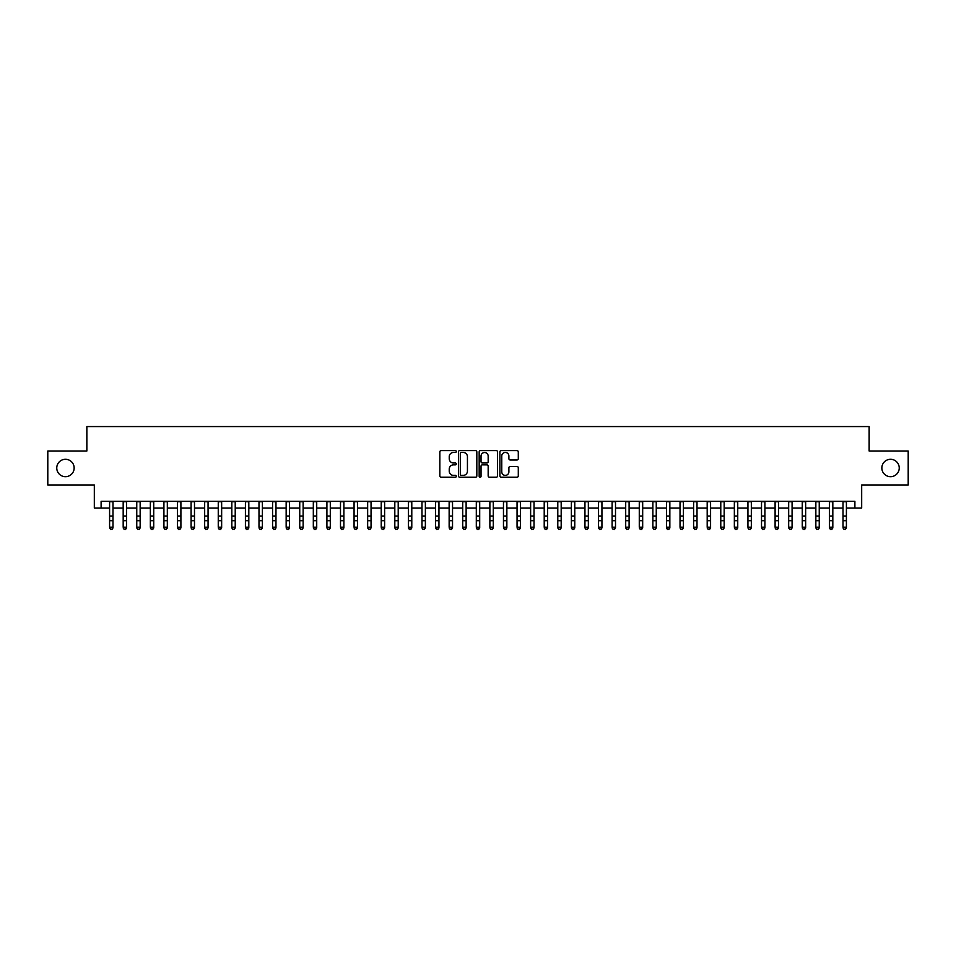<?xml version="1.0" encoding="UTF-8"?>
<svg xmlns="http://www.w3.org/2000/svg" width="956" height="956" viewBox="0 0 956 956"><rect width="100%" height="100%" fill="white"/><g stroke="black" fill="none" stroke-linecap="round" stroke-linejoin="round"><path stroke-width="1.43" d="M456.275 451.519A0.932 0.932 0 0 0 455.331 450.587L441.17 450.587A1.338 1.338 0 0 0 439.844 451.925L439.844 475.921A1.338 1.338 0 0 0 441.17 477.247L455.331 477.247A0.932 0.932 0 0 0 456.275 476.315A0.932 0.932 0 0 0 455.331 475.383L453.502 475.383A4.266 4.266 0 0 1 449.236 471.117L449.236 469.121A4.266 4.266 0 0 1 453.502 464.855L455.331 464.855A0.932 0.932 0 0 0 456.275 463.923A0.932 0.932 0 0 0 455.331 462.991L453.502 462.991A4.266 4.266 0 0 1 449.236 458.725L449.236 456.717A4.266 4.266 0 0 1 453.502 452.451L455.331 452.451A0.932 0.932 0 0 0 456.275 451.519M881.85 467.998A8.688 8.688 0 0 0 890.538 476.685A8.688 8.688 0 0 0 899.238 467.998A8.688 8.688 0 0 0 890.538 459.298A8.688 8.688 0 0 0 881.85 467.998M56.763 467.998A8.688 8.688 0 0 0 65.462 476.685A8.688 8.688 0 0 0 74.15 467.998A8.688 8.688 0 0 0 65.462 459.298A8.688 8.688 0 0 0 56.763 467.998M516.957 459.991A1.338 1.338 0 0 0 518.295 458.653L518.295 451.925A1.338 1.338 0 0 0 516.957 450.587L501.231 450.587A1.338 1.338 0 0 0 499.892 451.925L499.892 475.921A1.338 1.338 0 0 0 501.231 477.247L516.957 477.247A1.338 1.338 0 0 0 518.295 475.921L518.295 467.783A1.338 1.338 0 0 0 516.957 466.456L510.229 466.456A1.338 1.338 0 0 0 508.891 467.783L508.891 471.822A3.561 3.561 0 0 1 505.33 475.383A3.561 3.561 0 0 1 501.769 471.822L501.769 456.024A3.561 3.561 0 0 1 505.33 452.451A3.561 3.561 0 0 1 508.891 456.024L508.891 458.653A1.338 1.338 0 0 0 510.229 459.991L516.957 459.991M101.109 508.066L101.109 501.267L854.891 501.267L854.891 508.066L861.679 508.066L861.679 484.967L908.2 484.967L908.2 451.017L869.147 451.017L869.147 426.567L86.853 426.567L86.853 451.017L47.8 451.017L47.8 484.967L94.321 484.967L94.321 508.066L109.593 508.066M476.829 451.925A1.338 1.338 0 0 0 475.502 450.587L459.764 450.587A1.338 1.338 0 0 0 458.438 451.925L458.438 475.921A1.338 1.338 0 0 0 459.764 477.247L475.502 477.247A1.338 1.338 0 0 0 476.829 475.921L476.829 451.925M480.498 450.587L496.236 450.587A1.338 1.338 0 0 1 497.562 451.925L497.562 475.921A1.338 1.338 0 0 1 496.236 477.247L489.496 477.247A1.338 1.338 0 0 1 488.169 475.921L488.169 466.181A1.338 1.338 0 0 0 486.831 464.855L482.362 464.855A1.338 1.338 0 0 0 481.035 466.181L481.035 476.315A0.932 0.932 0 0 1 480.103 477.247A0.932 0.932 0 0 1 479.171 476.315L479.171 451.925A1.338 1.338 0 0 1 480.498 450.587M112.987 508.066L123.181 508.066M126.574 508.066L136.756 508.066M140.15 508.066L150.343 508.066M153.737 508.066L163.918 508.066M167.324 508.066L177.505 508.066M180.899 508.066L191.092 508.066M194.486 508.066L204.668 508.066M208.061 508.066L218.255 508.066M221.649 508.066L231.83 508.066M235.224 508.066L245.417 508.066M248.811 508.066L258.992 508.066M262.386 508.066L272.579 508.066M275.973 508.066L286.155 508.066M289.549 508.066L299.742 508.066M303.136 508.066L313.317 508.066M316.723 508.066L326.904 508.066M330.298 508.066L340.491 508.066M343.885 508.066L354.067 508.066M357.46 508.066L367.654 508.066M371.048 508.066L381.229 508.066M384.623 508.066L394.816 508.066M398.21 508.066L408.391 508.066M411.785 508.066L421.978 508.066M425.372 508.066L435.554 508.066M438.947 508.066L449.141 508.066M452.535 508.066L462.716 508.066M466.122 508.066L476.303 508.066M479.697 508.066L489.878 508.066M493.284 508.066L503.465 508.066M506.859 508.066L517.053 508.066M520.446 508.066L530.628 508.066M534.022 508.066L544.215 508.066M547.609 508.066L557.79 508.066M561.184 508.066L571.377 508.066M574.771 508.066L584.952 508.066M588.346 508.066L598.54 508.066M601.933 508.066L612.115 508.066M615.509 508.066L625.702 508.066M629.096 508.066L639.277 508.066M642.683 508.066L652.864 508.066M656.258 508.066L666.452 508.066M669.845 508.066L680.027 508.066M683.421 508.066L693.614 508.066M697.008 508.066L707.189 508.066M710.583 508.066L720.776 508.066M724.17 508.066L734.351 508.066M737.745 508.066L747.939 508.066M751.332 508.066L761.514 508.066M764.908 508.066L775.101 508.066M778.495 508.066L788.676 508.066M792.082 508.066L802.263 508.066M805.657 508.066L815.85 508.066M819.244 508.066L829.426 508.066M832.819 508.066L843.013 508.066M846.407 508.066L854.891 508.066M461.234 452.451A0.932 0.932 0 0 0 460.302 453.383L460.302 474.451A0.932 0.932 0 0 0 461.234 475.383L463.17 475.383A4.266 4.266 0 0 0 467.436 471.117L467.436 456.717A4.266 4.266 0 0 0 463.17 452.451L461.234 452.451M488.169 456.084A3.561 3.561 0 0 0 484.596 452.523A3.561 3.561 0 0 0 481.035 456.084L481.035 461.652A1.338 1.338 0 0 0 482.362 462.991L486.831 462.991A1.338 1.338 0 0 0 488.169 461.652L488.169 456.084M112.987 501.267L112.987 527.939L111.972 529.433L110.621 529.122L111.972 529.433M109.593 501.267L109.593 527.174L112.987 527.174L111.972 529.122M110.621 529.433L109.593 527.939L110.621 529.122M126.574 501.267L126.574 527.939L125.559 529.433L124.196 529.122L125.559 529.433M123.181 501.267L123.181 527.174L126.574 527.174L125.559 529.122M124.196 529.433L123.181 527.939L124.196 529.122M140.15 501.267L140.15 527.939L139.134 529.433L137.784 529.122L139.134 529.433M136.756 501.267L136.756 527.174L140.15 527.174L139.134 529.122M137.784 529.433L136.756 527.939L137.784 529.122M153.737 501.267L153.737 527.939L152.721 529.433L151.359 529.122L152.721 529.433M150.343 501.267L150.343 527.174L153.737 527.174L152.721 529.122M151.359 529.433L150.343 527.939L151.359 529.122M167.324 501.267L167.324 527.939L166.296 529.433L164.946 529.122L166.296 529.433M163.918 501.267L163.918 527.174L167.324 527.174L166.296 529.122M164.946 529.433L163.918 527.939L164.946 529.122M180.899 501.267L180.899 527.939L179.883 529.433L178.521 529.122L179.883 529.433M177.505 501.267L177.505 527.174L180.899 527.174L179.883 529.122M178.521 529.433L177.505 527.939L178.521 529.122M194.486 501.267L194.486 527.939L193.459 529.433L192.108 529.122L193.459 529.433M191.092 501.267L191.092 527.174L194.486 527.174L193.459 529.122M192.108 529.433L191.092 527.939L192.108 529.122M208.061 501.267L208.061 527.939L207.046 529.433L205.683 529.122L207.046 529.433M204.668 501.267L204.668 527.174L208.061 527.174L207.046 529.122M205.683 529.433L204.668 527.939L205.683 529.122M221.649 501.267L221.649 527.939L220.633 529.433L219.271 529.122L220.633 529.433M218.255 501.267L218.255 527.174L221.649 527.174L220.633 529.122M219.271 529.433L218.255 527.939L219.271 529.122M235.224 501.267L235.224 527.939L234.208 529.433L232.846 529.122L234.208 529.433M231.83 501.267L231.83 527.174L235.224 527.174L234.208 529.122M232.846 529.433L231.83 527.939L232.846 529.122M248.811 501.267L248.811 527.939L247.795 529.433L246.433 529.122L247.795 529.433M245.417 501.267L245.417 527.174L248.811 527.174L247.795 529.122M246.433 529.433L245.417 527.939L246.433 529.122M262.386 501.267L262.386 527.939L261.37 529.433L260.008 529.122L261.37 529.433M258.992 501.267L258.992 527.174L262.386 527.174L261.37 529.122M260.008 529.433L258.992 527.939L260.008 529.122M275.973 501.267L275.973 527.939L274.958 529.433L273.595 529.122L274.958 529.433M272.579 501.267L272.579 527.174L275.973 527.174L274.958 529.122M273.595 529.433L272.579 527.939L273.595 529.122M289.549 501.267L289.549 527.939L288.533 529.433L287.182 529.122L288.533 529.433M286.155 501.267L286.155 527.174L289.549 527.174L288.533 529.122M287.182 529.433L286.155 527.939L287.182 529.122M303.136 501.267L303.136 527.939L302.12 529.433L300.758 529.122L302.12 529.433M299.742 501.267L299.742 527.174L303.136 527.174L302.12 529.122M300.758 529.433L299.742 527.939L300.758 529.122M316.723 501.267L316.723 527.939L315.695 529.433L314.345 529.122L315.695 529.433M313.317 501.267L313.317 527.174L316.723 527.174L315.695 529.122M314.345 529.433L313.317 527.939L314.345 529.122M330.298 501.267L330.298 527.939L329.282 529.433L327.92 529.122L329.282 529.433M326.904 501.267L326.904 527.174L330.298 527.174L329.282 529.122M327.92 529.433L326.904 527.939L327.92 529.122M343.885 501.267L343.885 527.939L342.857 529.433L341.507 529.122L342.857 529.433M340.491 501.267L340.491 527.174L343.885 527.174L342.857 529.122M341.507 529.433L340.491 527.939L341.507 529.122M357.46 501.267L357.46 527.939L356.445 529.433L355.082 529.122L356.445 529.433M354.067 501.267L354.067 527.174L357.46 527.174L356.445 529.122M355.082 529.433L354.067 527.939L355.082 529.122M371.048 501.267L371.048 527.939L370.02 529.433L368.669 529.122L370.02 529.433M367.654 501.267L367.654 527.174L371.048 527.174L370.02 529.122M368.669 529.433L367.654 527.939L368.669 529.122M384.623 501.267L384.623 527.939L383.607 529.433L382.245 529.122L383.607 529.433M381.229 501.267L381.229 527.174L384.623 527.174L383.607 529.122M382.245 529.433L381.229 527.939L382.245 529.122M398.21 501.267L398.21 527.939L397.194 529.433L395.832 529.122L397.194 529.433M394.816 501.267L394.816 527.174L398.21 527.174L397.194 529.122M395.832 529.433L394.816 527.939L395.832 529.122M411.785 501.267L411.785 527.939L410.769 529.433L409.407 529.122L410.769 529.433M408.391 501.267L408.391 527.174L411.785 527.174L410.769 529.122M409.407 529.433L408.391 527.939L409.407 529.122M425.372 501.267L425.372 527.939L424.356 529.433L422.994 529.122L424.356 529.433M421.978 501.267L421.978 527.174L425.372 527.174L424.356 529.122M422.994 529.433L421.978 527.939L422.994 529.122M438.947 501.267L438.947 527.939L437.932 529.433L436.581 529.122L437.932 529.433M435.554 501.267L435.554 527.174L438.947 527.174L437.932 529.122M436.581 529.433L435.554 527.939L436.581 529.122M452.535 501.267L452.535 527.939L451.519 529.433L450.156 529.122L451.519 529.433M449.141 501.267L449.141 527.174L452.535 527.174L451.519 529.122M450.156 529.433L449.141 527.939L450.156 529.122M466.122 501.267L466.122 527.939L465.094 529.433L463.744 529.122L465.094 529.433M462.716 501.267L462.716 527.174L466.122 527.174L465.094 529.122M463.744 529.433L462.716 527.939L463.744 529.122M479.697 501.267L479.697 527.939L478.681 529.433L477.319 529.122L478.681 529.433M476.303 501.267L476.303 527.174L479.697 527.174L478.681 529.122M477.319 529.433L476.303 527.939L477.319 529.122M493.284 501.267L493.284 527.939L492.256 529.433L490.906 529.122L492.256 529.433M489.878 501.267L489.878 527.174L493.284 527.174L492.256 529.122M490.906 529.433L489.878 527.939L490.906 529.122M506.859 501.267L506.859 527.939L505.844 529.433L504.481 529.122L505.844 529.433M503.465 501.267L503.465 527.174L506.859 527.174L505.844 529.122M504.481 529.433L503.465 527.939L504.481 529.122M520.446 501.267L520.446 527.939L519.419 529.433L518.068 529.122L519.419 529.433M517.053 501.267L517.053 527.174L520.446 527.174L519.419 529.122M518.068 529.433L517.053 527.939L518.068 529.122M534.022 501.267L534.022 527.939L533.006 529.433L531.644 529.122L533.006 529.433M530.628 501.267L530.628 527.174L534.022 527.174L533.006 529.122M531.644 529.433L530.628 527.939L531.644 529.122M547.609 501.267L547.609 527.939L546.593 529.433L545.231 529.122L546.593 529.433M544.215 501.267L544.215 527.174L547.609 527.174L546.593 529.122M545.231 529.433L544.215 527.939L545.231 529.122M561.184 501.267L561.184 527.939L560.168 529.433L558.806 529.122L560.168 529.433M557.79 501.267L557.79 527.174L561.184 527.174L560.168 529.122M558.806 529.433L557.79 527.939L558.806 529.122M574.771 501.267L574.771 527.939L573.755 529.433L572.393 529.122L573.755 529.433M571.377 501.267L571.377 527.174L574.771 527.174L573.755 529.122M572.393 529.433L571.377 527.939L572.393 529.122M588.346 501.267L588.346 527.939L587.331 529.433L585.98 529.122L587.331 529.433M584.952 501.267L584.952 527.174L588.346 527.174L587.331 529.122M585.98 529.433L584.952 527.939L585.98 529.122M601.933 501.267L601.933 527.939L600.918 529.433L599.555 529.122L600.918 529.433M598.54 501.267L598.54 527.174L601.933 527.174L600.918 529.122M599.555 529.433L598.54 527.939L599.555 529.122M615.509 501.267L615.509 527.939L614.493 529.433L613.143 529.122L614.493 529.433M612.115 501.267L612.115 527.174L615.509 527.174L614.493 529.122M613.143 529.433L612.115 527.939L613.143 529.122M629.096 501.267L629.096 527.939L628.08 529.433L626.718 529.122L628.08 529.433M625.702 501.267L625.702 527.174L629.096 527.174L628.08 529.122M626.718 529.433L625.702 527.939L626.718 529.122M642.683 501.267L642.683 527.939L641.655 529.433L640.305 529.122L641.655 529.433M639.277 501.267L639.277 527.174L642.683 527.174L641.655 529.122M640.305 529.433L639.277 527.939L640.305 529.122M656.258 501.267L656.258 527.939L655.242 529.433L653.88 529.122L655.242 529.433M652.864 501.267L652.864 527.174L656.258 527.174L655.242 529.122M653.88 529.433L652.864 527.939L653.88 529.122M669.845 501.267L669.845 527.939L668.818 529.433L667.467 529.122L668.818 529.433M666.452 501.267L666.452 527.174L669.845 527.174L668.818 529.122M667.467 529.433L666.452 527.939L667.467 529.122M683.421 501.267L683.421 527.939L682.405 529.433L681.042 529.122L682.405 529.433M680.027 501.267L680.027 527.174L683.421 527.174L682.405 529.122M681.042 529.433L680.027 527.939L681.042 529.122M697.008 501.267L697.008 527.939L695.992 529.433L694.63 529.122L695.992 529.433M693.614 501.267L693.614 527.174L697.008 527.174L695.992 529.122M694.63 529.433L693.614 527.939L694.63 529.122M710.583 501.267L710.583 527.939L709.567 529.433L708.205 529.122L709.567 529.433M707.189 501.267L707.189 527.174L710.583 527.174L709.567 529.122M708.205 529.433L707.189 527.939L708.205 529.122M724.17 501.267L724.17 527.939L723.154 529.433L721.792 529.122L723.154 529.433M720.776 501.267L720.776 527.174L724.17 527.174L723.154 529.122M721.792 529.433L720.776 527.939L721.792 529.122M737.745 501.267L737.745 527.939L736.729 529.433L735.367 529.122L736.729 529.433M734.351 501.267L734.351 527.174L737.745 527.174L736.729 529.122M735.367 529.433L734.351 527.939L735.367 529.122M751.332 501.267L751.332 527.939L750.317 529.433L748.954 529.122L750.317 529.433M747.939 501.267L747.939 527.174L751.332 527.174L750.317 529.122M748.954 529.433L747.939 527.939L748.954 529.122M764.908 501.267L764.908 527.939L763.892 529.433L762.541 529.122L763.892 529.433M761.514 501.267L761.514 527.174L764.908 527.174L763.892 529.122M762.541 529.433L761.514 527.939L762.541 529.122M778.495 501.267L778.495 527.939L777.479 529.433L776.117 529.122L777.479 529.433M775.101 501.267L775.101 527.174L778.495 527.174L777.479 529.122M776.117 529.433L775.101 527.939L776.117 529.122M792.082 501.267L792.082 527.939L791.054 529.433L789.704 529.122L791.054 529.433M788.676 501.267L788.676 527.174L792.082 527.174L791.054 529.122M789.704 529.433L788.676 527.939L789.704 529.122M805.657 501.267L805.657 527.939L804.641 529.433L803.279 529.122L804.641 529.433M802.263 501.267L802.263 527.174L805.657 527.174L804.641 529.122M803.279 529.433L802.263 527.939L803.279 529.122M819.244 501.267L819.244 527.939L818.217 529.433L816.866 529.122L818.217 529.433M815.85 501.267L815.85 527.174L819.244 527.174L818.217 529.122M816.866 529.433L815.85 527.939L816.866 529.122M832.819 501.267L832.819 527.939L831.804 529.433L830.441 529.122L831.804 529.433M829.426 501.267L829.426 527.174L832.819 527.174L831.804 529.122M830.441 529.433L829.426 527.939L830.441 529.122M846.407 501.267L846.407 527.939L845.379 529.433L844.029 529.122L845.379 529.433M843.013 501.267L843.013 527.174L846.407 527.174L845.379 529.122M844.029 529.433L843.013 527.939L844.029 529.122M112.987 516.049L109.593 516.049M112.987 520.709L109.593 520.709M112.987 501.709L109.593 501.709M126.574 516.049L123.181 516.049M126.574 520.709L123.181 520.709M126.574 501.709L123.181 501.709M140.15 516.049L136.756 516.049M140.15 520.709L136.756 520.709M140.15 501.709L136.756 501.709M153.737 516.049L150.343 516.049M153.737 520.709L150.343 520.709M153.737 501.709L150.343 501.709M167.324 516.049L163.918 516.049M167.324 520.709L163.918 520.709M167.324 501.709L163.918 501.709M180.899 516.049L177.505 516.049M180.899 520.709L177.505 520.709M180.899 501.709L177.505 501.709M194.486 516.049L191.092 516.049M194.486 520.709L191.092 520.709M194.486 501.709L191.092 501.709M208.061 516.049L204.668 516.049M208.061 520.709L204.668 520.709M208.061 501.709L204.668 501.709M221.649 516.049L218.255 516.049M221.649 520.709L218.255 520.709M221.649 501.709L218.255 501.709M235.224 516.049L231.83 516.049M235.224 520.709L231.83 520.709M235.224 501.709L231.83 501.709M248.811 516.049L245.417 516.049M248.811 520.709L245.417 520.709M248.811 501.709L245.417 501.709M262.386 516.049L258.992 516.049M262.386 520.709L258.992 520.709M262.386 501.709L258.992 501.709M275.973 516.049L272.579 516.049M275.973 520.709L272.579 520.709M275.973 501.709L272.579 501.709M289.549 516.049L286.155 516.049M289.549 520.709L286.155 520.709M289.549 501.709L286.155 501.709M303.136 516.049L299.742 516.049M303.136 520.709L299.742 520.709M303.136 501.709L299.742 501.709M316.723 516.049L313.317 516.049M316.723 520.709L313.317 520.709M316.723 501.709L313.317 501.709M330.298 516.049L326.904 516.049M330.298 520.709L326.904 520.709M330.298 501.709L326.904 501.709M343.885 516.049L340.491 516.049M343.885 520.709L340.491 520.709M343.885 501.709L340.491 501.709M357.46 516.049L354.067 516.049M357.46 520.709L354.067 520.709M357.46 501.709L354.067 501.709M371.048 516.049L367.654 516.049M371.048 520.709L367.654 520.709M371.048 501.709L367.654 501.709M384.623 516.049L381.229 516.049M384.623 520.709L381.229 520.709M384.623 501.709L381.229 501.709M398.21 516.049L394.816 516.049M398.21 520.709L394.816 520.709M398.21 501.709L394.816 501.709M411.785 516.049L408.391 516.049M411.785 520.709L408.391 520.709M411.785 501.709L408.391 501.709M425.372 516.049L421.978 516.049M425.372 520.709L421.978 520.709M425.372 501.709L421.978 501.709M438.947 516.049L435.554 516.049M438.947 520.709L435.554 520.709M438.947 501.709L435.554 501.709M452.535 516.049L449.141 516.049M452.535 520.709L449.141 520.709M452.535 501.709L449.141 501.709M466.122 516.049L462.716 516.049M466.122 520.709L462.716 520.709M466.122 501.709L462.716 501.709M479.697 516.049L476.303 516.049M479.697 520.709L476.303 520.709M479.697 501.709L476.303 501.709M493.284 516.049L489.878 516.049M493.284 520.709L489.878 520.709M493.284 501.709L489.878 501.709M506.859 516.049L503.465 516.049M506.859 520.709L503.465 520.709M506.859 501.709L503.465 501.709M520.446 516.049L517.053 516.049M520.446 520.709L517.053 520.709M520.446 501.709L517.053 501.709M534.022 516.049L530.628 516.049M534.022 520.709L530.628 520.709M534.022 501.709L530.628 501.709M547.609 516.049L544.215 516.049M547.609 520.709L544.215 520.709M547.609 501.709L544.215 501.709M561.184 516.049L557.79 516.049M561.184 520.709L557.79 520.709M561.184 501.709L557.79 501.709M574.771 516.049L571.377 516.049M574.771 520.709L571.377 520.709M574.771 501.709L571.377 501.709M588.346 516.049L584.952 516.049M588.346 520.709L584.952 520.709M588.346 501.709L584.952 501.709M601.933 516.049L598.54 516.049M601.933 520.709L598.54 520.709M601.933 501.709L598.54 501.709M615.509 516.049L612.115 516.049M615.509 520.709L612.115 520.709M615.509 501.709L612.115 501.709M629.096 516.049L625.702 516.049M629.096 520.709L625.702 520.709M629.096 501.709L625.702 501.709M642.683 516.049L639.277 516.049M642.683 520.709L639.277 520.709M642.683 501.709L639.277 501.709M656.258 516.049L652.864 516.049M656.258 520.709L652.864 520.709M656.258 501.709L652.864 501.709M669.845 516.049L666.452 516.049M669.845 520.709L666.452 520.709M669.845 501.709L666.452 501.709M683.421 516.049L680.027 516.049M683.421 520.709L680.027 520.709M683.421 501.709L680.027 501.709M697.008 516.049L693.614 516.049M697.008 520.709L693.614 520.709M697.008 501.709L693.614 501.709M710.583 516.049L707.189 516.049M710.583 520.709L707.189 520.709M710.583 501.709L707.189 501.709M724.17 516.049L720.776 516.049M724.17 520.709L720.776 520.709M724.17 501.709L720.776 501.709M737.745 516.049L734.351 516.049M737.745 520.709L734.351 520.709M737.745 501.709L734.351 501.709M751.332 516.049L747.939 516.049M751.332 520.709L747.939 520.709M751.332 501.709L747.939 501.709M764.908 516.049L761.514 516.049M764.908 520.709L761.514 520.709M764.908 501.709L761.514 501.709M778.495 516.049L775.101 516.049M778.495 520.709L775.101 520.709M778.495 501.709L775.101 501.709M792.082 516.049L788.676 516.049M792.082 520.709L788.676 520.709M792.082 501.709L788.676 501.709M805.657 516.049L802.263 516.049M805.657 520.709L802.263 520.709M805.657 501.709L802.263 501.709M819.244 516.049L815.85 516.049M819.244 520.709L815.85 520.709M819.244 501.709L815.85 501.709M832.819 516.049L829.426 516.049M832.819 520.709L829.426 520.709M832.819 501.709L829.426 501.709M846.407 516.049L843.013 516.049M846.407 520.709L843.013 520.709M846.407 501.709L843.013 501.709"/></g></svg>
